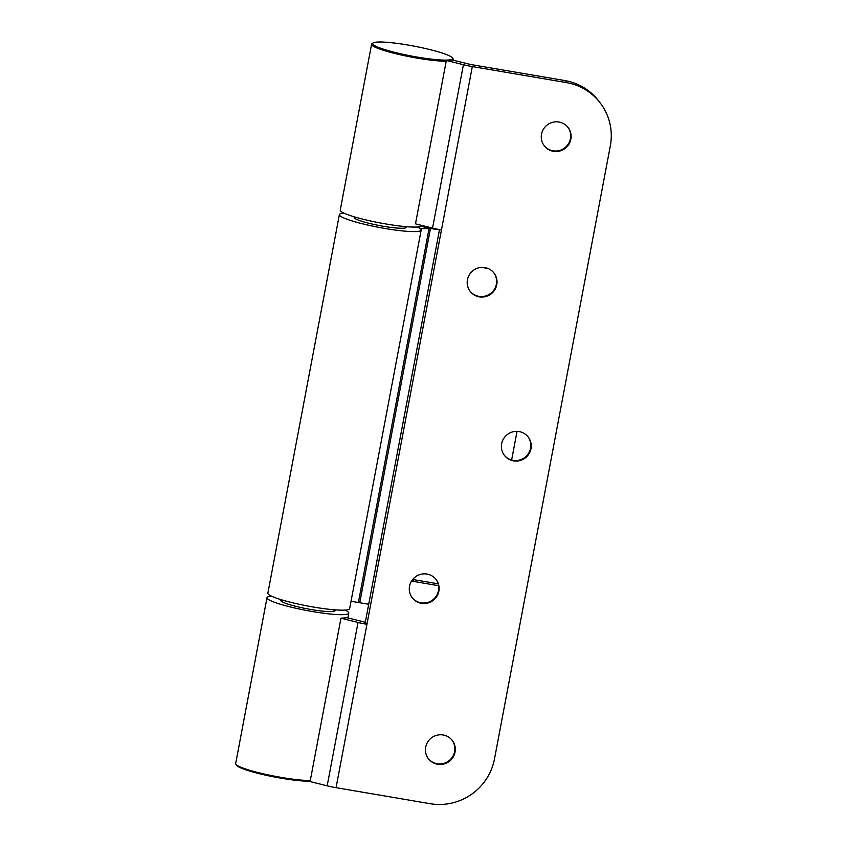 <?xml version="1.0" encoding="UTF-8"?>
<svg xmlns="http://www.w3.org/2000/svg" width="846" height="846" viewBox="0 0 846 846"><rect width="100%" height="100%" fill="white"/><g stroke="black" fill="none" stroke-linecap="round" stroke-linejoin="round"><path stroke-width="1.27" d="M417.448 227.014A41.613 5.224 -169.3 0 1 421.171 230.049A41.613 5.224 -169.3 0 1 385.152 228.505A41.613 5.224 -169.3 0 1 339.394 214.598A41.613 5.224 -169.3 0 1 343.973 213.129M421.171 230.049L349.641 608.623A41.613 5.224 -169.3 0 1 313.623 607.079A41.613 5.224 -169.3 0 1 267.865 593.173L339.394 214.598M406.514 226.696L406.408 227.257A26.586 3.342 -169.3 0 1 383.397 226.273A26.586 3.342 -169.3 0 1 354.167 217.39L354.273 216.83M368.719 604.255L351.027 601.284M411.738 580.758A9.243 9.084 141.8 0 0 414.159 581.53L438.545 585.686M517.043 431.365L511.629 460.013M487.973 268.468L481.649 267.389M429.535 227.341L430.466 228.536L439.476 229.742M412.658 579.489L438.143 583.825M359.825 602.415L430.466 228.536L429.049 228.589L358.482 602.035M421.414 226.22L429.049 228.589L420.219 228.6M423.286 225.787L421.985 225.671M271.587 596.219A41.613 5.224 10.7 0 0 267.008 597.678L235.674 763.536A41.613 5.224 10.7 0 0 235.886 764.245L236.616 765.302A40.682 5.108 10.7 0 0 281.147 778.204A40.682 5.108 10.7 0 0 310.165 781.228M235.886 764.245A41.613 5.224 10.7 0 0 281.432 777.442A41.613 5.224 10.7 0 0 310.292 780.541M267.008 597.678A41.613 5.224 10.7 0 0 312.766 611.595A41.613 5.224 10.7 0 0 348.785 613.139A41.613 5.224 10.7 0 0 345.062 610.093M281.221 599.719A27.738 3.479 10.7 0 0 280.639 600.258A27.738 3.479 10.7 0 0 311.148 609.532A27.738 3.479 10.7 0 0 335.153 610.558A27.738 3.479 10.7 0 0 334.815 609.839M452.208 59.167A40.682 5.108 -169.3 0 1 406.831 55.117A40.682 5.108 -169.3 0 1 373.086 42.945A40.682 5.108 -169.3 0 1 373.107 42.935A40.682 5.108 -169.3 0 1 413.588 46.044A40.682 5.108 -169.3 0 1 452.42 57.919A40.682 5.108 -169.3 0 1 452.208 59.167M446.202 61.24A41.613 5.224 -169.3 0 1 399.904 54.683A41.613 5.224 -169.3 0 1 371.584 44.235A41.613 5.224 -169.3 0 1 372.007 43.664A41.613 5.224 -169.3 0 1 372.039 43.643A41.613 5.224 -169.3 0 1 372.071 43.632M422.038 225.47L422.017 225.544A41.613 5.224 -169.3 0 1 421.594 226.104A41.613 5.224 -169.3 0 1 377.676 222.466A41.613 5.224 -169.3 0 1 340.251 210.094L371.584 44.235M452.42 57.919L453.149 58.977A41.613 5.224 -169.3 0 1 453.361 59.685A41.613 5.224 -169.3 0 1 453.054 60.161M567.782 127.122A15.027 14.752 -38.2 0 1 559.428 150.503A15.027 14.752 -38.2 0 1 544.179 145.713M570.849 139.178A15.027 14.752 -38.2 0 1 544.38 145.977A15.027 14.752 -38.2 0 1 552.692 122.289A15.027 14.752 -38.2 0 1 570.849 139.178M493.715 272.676A15.027 14.752 -38.2 0 1 485.35 296.058A15.027 14.752 -38.2 0 1 470.101 291.267M496.771 284.732A15.027 14.752 -38.2 0 1 470.302 291.521A15.027 14.752 -38.2 0 1 478.625 267.844A15.027 14.752 -38.2 0 1 496.771 284.732M527.925 436.673A15.027 14.752 -38.2 0 1 519.56 460.044A15.027 14.752 -38.2 0 1 504.322 455.254M530.981 448.718A15.027 14.752 -38.2 0 1 504.512 455.518A15.027 14.752 -38.2 0 1 512.835 431.841A15.027 14.752 -38.2 0 1 530.981 448.718M435.806 579.15A15.027 14.752 -38.2 0 1 427.442 602.521A15.027 14.752 -38.2 0 1 412.203 597.731M438.863 591.195A15.027 14.752 -38.2 0 1 412.393 597.995A15.027 14.752 -38.2 0 1 420.716 574.318A15.027 14.752 -38.2 0 1 438.863 591.195M451.965 740.07A15.027 14.752 -38.2 0 1 443.611 763.441A15.027 14.752 -38.2 0 1 428.362 758.651M455.032 752.115A15.027 14.752 -38.2 0 1 428.562 758.915A15.027 14.752 -38.2 0 1 436.885 735.237A15.027 14.752 -38.2 0 1 455.032 752.115M439.508 229.604L365.313 622.244L346.976 617.717L340.97 618.193L310.101 781.567L327.169 785.828A16.18 2.03 10.7 0 0 336.063 787.679L430.149 803.7A55.476 54.482 141.8 0 0 494.508 758.841L610.326 145.893A55.476 54.482 141.8 0 0 599.772 102.355A55.476 54.482 141.8 0 0 566.397 82.591L564.779 80.539A55.476 54.482 -38.2 0 1 598.154 100.293L599.772 102.355M446.35 60.457L463.418 64.719L432.549 228.103L415.481 223.841L446.35 60.457L452.356 59.992L470.704 64.518L564.779 80.539M432.549 228.103A16.18 2.03 10.7 0 0 441.453 229.953L366.942 624.306A16.18 2.03 -169.3 0 1 358.038 622.455L340.97 618.193M463.418 64.719A16.18 2.03 10.7 0 0 472.322 66.57L566.397 82.591M336.063 787.679L366.942 624.306L365.313 622.244M412.605 579.552L414.159 581.53M358.038 622.455L327.169 785.828M472.322 66.57L441.453 229.953M281.887 599.909L281.591 601.453M334.128 609.786L333.832 611.32M347.875 617.94L348.785 613.139M453.361 59.685L453.255 60.214M373.107 42.935L372.039 43.643"/></g></svg>
